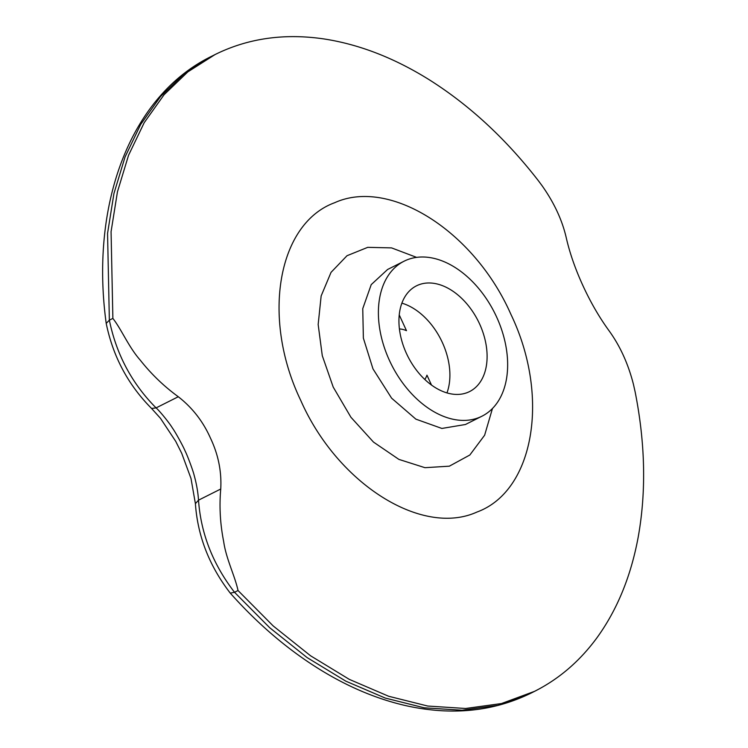<?xml version="1.0" encoding="UTF-8"?>
<svg xmlns="http://www.w3.org/2000/svg" width="748" height="748" viewBox="0 0 748 748"><rect width="100%" height="100%" fill="white"/><g stroke="black" fill="none" stroke-linecap="round" stroke-linejoin="round"><path stroke-width="1.12" d="M112.873 318.414L111.069 231.665L117.455 191.787L128.562 155.238L144.196 122.691L164.064 94.744L187.804 71.902L215.078 54.548C247.831 38.344 284.053 33.127 323.744 38.905C359.059 44.3 394.205 57.905 429.165 79.709C469.482 105.141 505.9 138.838 538.438 180.801L542.001 185.607C554.184 202.811 562.29 220.305 566.33 238.079C569.836 253.329 575.399 269.233 582.991 285.783C590.583 302.257 599.176 317.124 608.769 330.364C619.989 345.744 628.217 363.78 633.472 384.472L635.155 391.989C645.318 443.396 646.328 491.801 638.184 537.186C630.929 576.287 617.184 609.826 596.951 637.782C579.803 661.139 559.018 678.997 534.586 691.33L501.487 703.541L465.602 708.487L427.716 706.037L388.67 696.266L349.325 679.38L310.532 655.762L273.16 625.908L238.023 590.509C234.994 576.128 226.102 558.812 223.689 541.664C220.174 523.918 219.192 506.368 220.744 489.014C221.707 471.521 218.285 454.55 210.459 438.113C203.101 421.517 192.376 407.725 178.295 396.739C163.98 386.333 151.255 374.084 140.128 359.994C128.749 347.147 121.503 329.391 112.873 318.414L109.358 320.172C116.342 354.328 131.919 383.565 156.08 407.894C159.735 410.998 169.534 423.162 172.236 427.744C175.097 431.577 183.176 446.21 185.074 450.922C187.402 455.41 193.171 470.885 194.2 475.494C196.537 483.937 197.986 492.165 198.519 500.169C200.847 533.427 212.843 564.132 234.517 592.285L269.673 627.694L307.054 657.548L345.856 681.176L385.22 698.052L424.275 707.814L462.161 710.245L498.056 705.289L531.155 693.059C493.437 711.591 451.755 715.808 406.127 705.71C376.562 698.997 347.296 686.608 318.33 668.534C286.895 648.853 257.546 623.72 230.272 593.136L234.517 592.285L238.032 590.518M479.524 323.781A59.167 39.373 63.3 0 0 416.477 285.829A59.167 39.373 63.3 0 0 406.519 353.626A59.167 39.373 63.3 0 0 469.566 391.578A59.167 39.373 63.3 0 0 479.524 323.781M446.958 392.924A59.167 39.373 63.3 0 0 442.33 342.453A59.167 39.373 63.3 0 0 401.891 303.155M389.512 360.583A86.731 57.718 63.3 0 0 481.936 416.215A86.731 57.718 63.3 0 0 496.532 316.825A86.731 57.718 63.3 0 0 404.098 261.192A86.731 57.718 63.3 0 0 389.512 360.583M399.423 328.942A30.2 20.093 -116.7 0 1 406.491 330.681L399.245 314.927M431.512 385.08L426.949 375.169A30.2 20.093 -116.7 0 1 424.808 379.498M220.744 489.014L198.519 500.169L195.396 503.638C197.65 536.045 209.272 565.871 230.253 593.108L230.272 593.136M195.396 503.638L190.992 478.449L181.717 453.316L175.696 441.301L160.446 418.282L151.582 408.473C128.104 384.855 112.985 356.497 106.207 323.388L109.358 320.172L107.553 233.413L113.939 193.545L125.047 156.996L140.68 124.458L160.549 96.501L184.298 73.669L211.469 56.362M387.595 269.486L371.223 284.623L362.752 308.634L363.369 338.124L372.981 368.886L391.606 398.17L415.879 419.151L441.881 428.445L465.406 424.509M492.465 408.483L484.629 435.214L469.828 455.018L449.333 466.182L424.967 467.687L398.899 459.394L373.476 442.077L350.915 417.244L333.206 387.071L322.285 355.693L318.162 324.492L321.154 295.937L331.037 272.366L347.016 255.713L367.736 247.345L391.578 247.897L416.589 257.368M510.931 314.403C474.363 231.16 389.876 177.622 334.683 202.708C277.545 223.549 261.258 318.302 300.715 400.358C337.283 483.591 421.779 537.129 476.962 512.043C534.109 491.202 550.388 396.459 510.931 314.403M540.187 688.384L534.586 691.33M178.295 396.739L156.08 407.894L151.582 408.473M465.406 424.518L481.936 416.215M214.985 54.595L211.469 56.352M534.67 691.292L531.164 693.059M387.567 269.495L404.098 261.192M106.197 323.332C89.835 203.409 130.638 95.809 211.478 56.352"/></g></svg>
